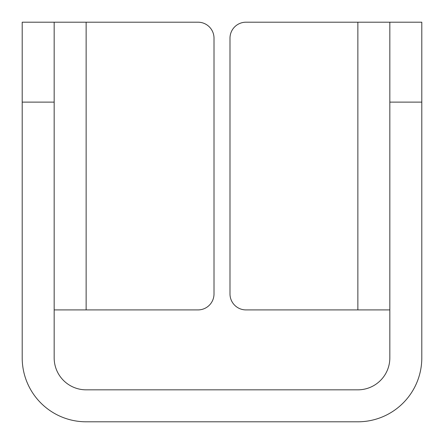 <?xml version="1.0" encoding="UTF-8"?>
<svg xmlns="http://www.w3.org/2000/svg" width="444" height="444" viewBox="0 0 444 444"><rect width="100%" height="100%" fill="white"/><g stroke="black" fill="none" stroke-linecap="round" stroke-linejoin="round"><path stroke-width="0.67" d="M389.832 22.2L389.832 357.864A31.968 31.968 0 0 1 357.864 389.832L86.136 389.832A31.968 31.968 0 0 1 54.168 357.864L54.168 22.2L22.2 22.2L22.2 357.864A63.936 63.936 0 0 0 86.136 421.8L357.864 421.8A63.936 63.936 0 0 0 421.8 357.864L421.8 22.2L245.976 22.2A15.984 15.984 0 0 0 229.992 38.184L229.992 293.928A15.984 15.984 0 0 0 245.976 309.912L389.832 309.912M54.168 22.2L198.024 22.2A15.984 15.984 0 0 1 214.008 38.184L214.008 293.928A15.984 15.984 0 0 1 198.024 309.912L54.168 309.912M389.832 102.12L421.8 102.12M22.2 102.12L54.168 102.12M357.864 309.912L357.864 22.2M86.136 22.2L86.136 309.912"/></g></svg>
